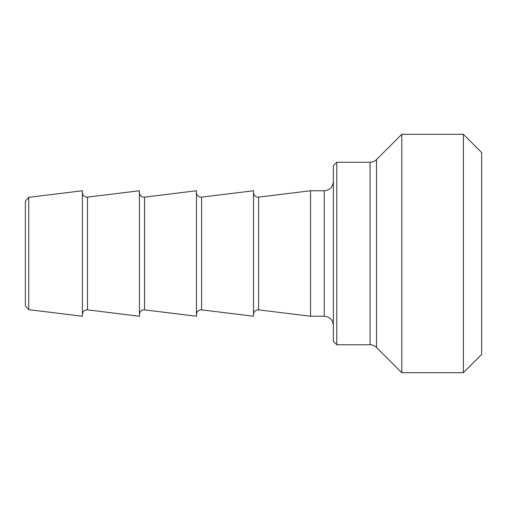 <?xml version="1.0" encoding="UTF-8"?>
<svg xmlns="http://www.w3.org/2000/svg" width="507" height="507" viewBox="0 0 507 507"><rect width="100%" height="100%" fill="white"/><g stroke="black" fill="none" stroke-linecap="round" stroke-linejoin="round"><path stroke-width="0.76" d="M28.747 309.657L28.747 197.343L25.35 201.184L25.35 305.816L28.747 309.657L82.388 316.241L82.388 190.759L28.747 197.343M336.775 344.76L336.775 162.24L333.353 165.662L333.353 341.338L336.775 344.76L370.072 344.76C372.575 344.798 374.724 345.685 376.524 347.434L376.524 159.566C374.724 161.315 372.575 162.202 370.072 162.24L370.072 344.76M258.621 197.134L310.538 190.759L324.227 190.759L324.227 316.241L310.538 316.241L258.621 309.866L258.621 197.134C255.591 197.172 253.887 195.664 253.5 192.603M310.538 190.759L310.538 316.241M376.524 159.566L401.798 134.292L401.798 372.708L376.524 347.434M87.508 197.134L139.425 190.759L139.425 316.241L87.508 309.866L87.508 197.134C84.479 197.172 82.774 195.664 82.388 192.603M144.546 197.134L196.463 190.759L196.463 316.241L144.546 309.866L144.546 197.134C141.516 197.172 139.812 195.664 139.425 192.603M201.583 197.134L253.5 190.759L253.5 316.241L201.583 309.866L201.583 197.134C198.554 197.172 196.849 195.664 196.463 192.603M463.398 372.708L481.65 354.456L481.65 152.544L463.398 134.292L463.398 372.708L401.798 372.708M336.775 162.24L370.072 162.24M324.227 316.241C329.772 316.78 332.814 319.822 333.353 325.367M324.227 190.759C329.772 190.22 332.814 187.178 333.353 181.633M87.508 309.866C84.479 309.828 82.774 311.336 82.388 314.397M144.546 309.866C141.516 309.828 139.812 311.336 139.425 314.397M201.583 309.866C198.554 309.828 196.849 311.336 196.463 314.397M258.621 309.866C255.591 309.828 253.887 311.336 253.5 314.397M401.798 134.292L463.398 134.292"/></g></svg>
